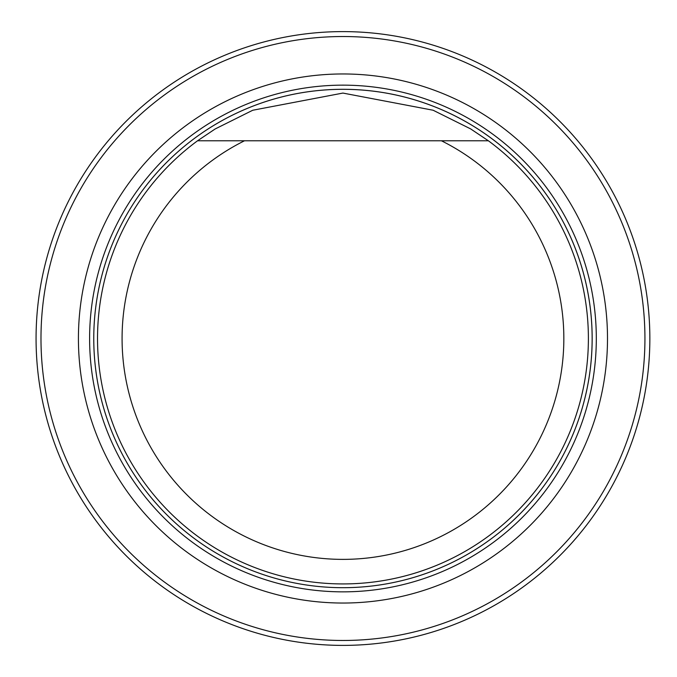 <?xml version="1.0" encoding="UTF-8"?>
<svg xmlns="http://www.w3.org/2000/svg" width="677" height="677" viewBox="0 0 677 677"><rect width="100%" height="100%" fill="white"/><g stroke="black" fill="none" stroke-linecap="round" stroke-linejoin="round"><path stroke-width="1.02" d="M40.984 338.5A301.976 301.976 0 0 0 493.948 600.017A301.976 301.976 0 0 0 493.948 76.983A301.976 301.976 0 0 0 40.984 338.5M78.422 338.5A264.538 264.538 0 0 0 475.229 567.597A264.538 264.538 0 0 0 475.229 109.403A264.538 264.538 0 0 0 78.422 338.5M36.067 338.5A306.884 306.884 0 0 1 496.402 72.727A306.884 306.884 0 0 1 496.402 604.273A306.884 306.884 0 0 1 36.067 338.5M484.038 140.782L441.429 140.782A220.88 220.88 0 0 1 515.036 476.98A220.88 220.88 0 0 1 170.883 476.98A220.88 220.88 0 0 1 244.49 140.782L488.371 140.782A245.429 245.429 0 0 1 525.03 503.079A245.429 245.429 0 0 1 160.889 503.079A245.429 245.429 0 0 1 197.549 140.782L244.49 140.782L197.549 140.782L215.159 128.969L252.741 110.249L342.909 93.071L433.094 110.224L470.667 128.918L488.371 140.782M342.96 591.85A253.35 253.35 0 0 0 596.31 338.5A253.35 253.35 0 0 0 342.96 85.15A253.35 253.35 0 0 0 89.609 338.5A253.35 253.35 0 0 0 342.96 591.85M342.96 587.695A249.195 249.195 0 0 0 558.762 213.907A249.195 249.195 0 0 0 127.149 213.907A249.195 249.195 0 0 0 342.96 587.695A249.195 249.195 0 0 0 558.77 213.898A249.195 249.195 0 0 0 127.149 213.898A249.195 249.195 0 0 0 342.96 587.695"/></g></svg>
